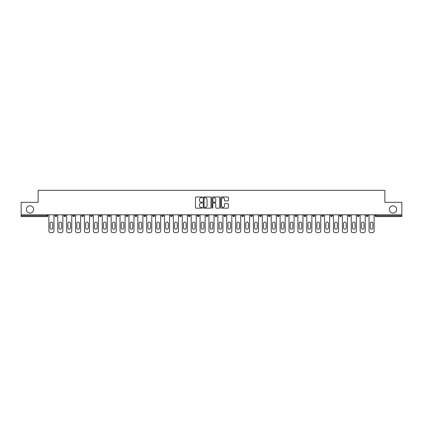 <?xml version="1.0" encoding="UTF-8"?>
<svg xmlns="http://www.w3.org/2000/svg" width="423" height="423" viewBox="0 0 423 423"><rect width="100%" height="100%" fill="white"/><g stroke="black" fill="none" stroke-linecap="round" stroke-linejoin="round"><path stroke-width="0.63" d="M33.634 209.448A3.648 3.648 0 0 1 29.985 213.097A3.648 3.648 0 0 1 26.337 209.448A3.648 3.648 0 0 1 29.985 205.8A3.648 3.648 0 0 1 33.634 209.448M396.663 209.448A3.648 3.648 0 0 1 393.015 213.097A3.648 3.648 0 0 1 389.366 209.448A3.648 3.648 0 0 1 393.015 205.8A3.648 3.648 0 0 1 396.663 209.448M202.379 197.372A0.391 0.391 0 0 0 201.988 196.981L196.039 196.981A0.56 0.56 0 0 0 195.484 197.541L195.484 207.614A0.56 0.56 0 0 0 196.039 208.174L201.988 208.174A0.391 0.391 0 0 0 202.379 207.783A0.391 0.391 0 0 0 201.988 207.392L201.216 207.392A1.792 1.792 0 0 1 199.429 205.599L199.429 204.758A1.792 1.792 0 0 1 201.216 202.971L201.988 202.971A0.391 0.391 0 0 0 202.379 202.58A0.391 0.391 0 0 0 201.988 202.189L201.216 202.189A1.792 1.792 0 0 1 199.429 200.396L199.429 199.556A1.792 1.792 0 0 1 201.216 197.768L201.988 197.768A0.391 0.391 0 0 0 202.379 197.372M227.854 200.925A0.56 0.56 0 0 0 228.415 200.37L228.415 197.541A0.56 0.56 0 0 0 227.854 196.981L221.25 196.981A0.56 0.56 0 0 0 220.69 197.541L220.69 207.614A0.56 0.56 0 0 0 221.25 208.174L227.854 208.174A0.56 0.56 0 0 0 228.415 207.614L228.415 204.203A0.56 0.56 0 0 0 227.854 203.643L225.025 203.643A0.56 0.56 0 0 0 224.47 204.203L224.47 205.895A1.496 1.496 0 0 1 222.974 207.392A1.496 1.496 0 0 1 221.472 205.895L221.472 199.265A1.496 1.496 0 0 1 222.974 197.768A1.496 1.496 0 0 1 224.47 199.265L224.47 200.37A0.56 0.56 0 0 0 225.025 200.925L227.854 200.925M21.15 214.805L21.15 202.321L38.139 202.321L38.139 190.35L384.861 190.35L384.861 202.321L401.85 202.321L401.85 214.805L21.15 214.805L21.15 215.719L46.974 215.719L46.974 214.805M211.008 197.541A0.56 0.56 0 0 0 210.453 196.981L203.849 196.981A0.56 0.56 0 0 0 203.289 197.541L203.289 207.614A0.56 0.56 0 0 0 203.849 208.174L210.453 208.174A0.56 0.56 0 0 0 211.008 207.614L211.008 197.541M212.547 196.981L219.151 196.981A0.56 0.56 0 0 1 219.711 197.541L219.711 207.614A0.56 0.56 0 0 1 219.151 208.174L216.327 208.174A0.56 0.56 0 0 1 215.767 207.614L215.767 203.532A0.56 0.56 0 0 0 215.207 202.971L213.335 202.971A0.56 0.56 0 0 0 212.774 203.532L212.774 207.783A0.391 0.391 0 0 1 212.383 208.174A0.391 0.391 0 0 1 211.992 207.783L211.992 197.541A0.56 0.56 0 0 1 212.547 196.981M46.974 216.576A0.857 0.857 0 0 0 47.831 215.719L46.974 215.719L46.974 216.576A0.857 0.857 0 0 0 47.831 215.719L47.831 214.805L47.831 215.719A0.857 0.857 0 0 1 46.974 216.576L21.15 216.576L21.15 215.719M401.85 214.805L401.85 216.576L376.026 216.576A0.857 0.857 0 0 1 375.169 215.719L375.169 214.805M55.011 215.719A0.857 0.857 0 0 0 55.868 216.576A0.857 0.857 0 0 0 56.724 215.719L56.724 214.805L56.724 215.719L55.011 215.719A0.857 0.857 0 0 0 55.868 216.576A0.857 0.857 0 0 1 55.011 215.719L55.011 214.805M63.905 214.805L63.905 215.719L63.905 214.805M65.618 214.805L65.618 215.719L65.618 214.805M74.511 214.805L74.511 215.719L72.798 215.719A0.857 0.857 0 0 0 73.655 216.576A0.857 0.857 0 0 1 72.798 215.719L72.798 214.805M81.692 214.805L81.692 215.719L81.692 214.805M83.405 214.805L83.405 215.719A0.857 0.857 0 0 1 82.548 216.576A0.857 0.857 0 0 1 81.692 215.719A0.857 0.857 0 0 0 82.548 216.576A0.857 0.857 0 0 0 83.405 215.719A0.857 0.857 0 0 1 82.548 216.576A0.857 0.857 0 0 1 81.692 215.719L83.405 215.719M90.585 214.805L90.585 215.719L90.585 214.805M92.299 214.805L92.299 215.719L92.299 214.805M101.187 214.805L101.187 215.719A0.857 0.857 0 0 1 100.336 216.576A0.857 0.857 0 0 1 99.479 215.719L99.479 214.805M110.08 214.805L110.08 215.719A0.857 0.857 0 0 1 109.229 216.576A0.857 0.857 0 0 1 108.373 215.719L108.373 214.805M118.974 214.805L118.974 215.719A0.857 0.857 0 0 1 118.123 216.576A0.857 0.857 0 0 1 117.266 215.719L117.266 214.805M127.868 214.805L127.868 215.719A0.857 0.857 0 0 1 127.016 216.576A0.857 0.857 0 0 1 126.16 215.719L126.16 214.805M135.053 214.805L135.053 215.719L135.053 214.805M136.761 214.805L136.761 215.719A0.857 0.857 0 0 1 135.91 216.576A0.857 0.857 0 0 1 135.053 215.719L136.761 215.719A0.857 0.857 0 0 1 135.91 216.576M145.655 214.805L145.655 215.719A0.857 0.857 0 0 1 144.798 216.576A0.857 0.857 0 0 1 143.947 215.719L143.947 214.805M152.84 214.805L152.84 215.719L152.84 214.805M154.548 214.805L154.548 215.719A0.857 0.857 0 0 1 153.692 216.576A0.857 0.857 0 0 1 152.84 215.719L154.548 215.719A0.857 0.857 0 0 1 153.692 216.576M163.442 214.805L163.442 215.719L161.734 215.719A0.857 0.857 0 0 0 162.585 216.576A0.857 0.857 0 0 1 161.734 215.719L161.734 214.805M172.335 214.805L172.335 215.719A0.857 0.857 0 0 1 171.479 216.576A0.857 0.857 0 0 1 170.628 215.719L170.628 214.805M180.372 216.576A0.857 0.857 0 0 0 181.229 215.719L181.229 214.805L181.229 215.719A0.857 0.857 0 0 1 180.372 216.576A0.857 0.857 0 0 1 179.516 215.719L179.516 214.805M189.266 216.576A0.857 0.857 0 0 0 190.123 215.719L190.123 214.805L190.123 215.719A0.857 0.857 0 0 1 189.266 216.576A0.857 0.857 0 0 1 188.409 215.719L188.409 214.805M199.016 214.805L199.016 215.719A0.857 0.857 0 0 1 198.16 216.576A0.857 0.857 0 0 1 197.303 215.719L197.303 214.805M207.91 214.805L207.91 215.719A0.857 0.857 0 0 1 207.053 216.576A0.857 0.857 0 0 1 206.197 215.719L206.197 214.805M216.803 214.805L216.803 215.719A0.857 0.857 0 0 1 215.947 216.576A0.857 0.857 0 0 1 215.09 215.719L215.09 214.805M223.984 214.805L223.984 215.719L223.984 214.805M225.697 214.805L225.697 215.719A0.857 0.857 0 0 1 224.84 216.576A0.857 0.857 0 0 1 223.984 215.719L225.697 215.719A0.857 0.857 0 0 1 224.84 216.576A0.857 0.857 0 0 0 225.697 215.719M232.877 214.805L232.877 215.719L232.877 214.805M234.591 214.805L234.591 215.719L234.591 214.805M241.771 214.805L241.771 215.719L241.771 214.805M243.484 214.805L243.484 215.719A0.857 0.857 0 0 1 242.628 216.576A0.857 0.857 0 0 1 241.771 215.719A0.857 0.857 0 0 0 242.628 216.576A0.857 0.857 0 0 0 243.484 215.719A0.857 0.857 0 0 1 242.628 216.576A0.857 0.857 0 0 1 241.771 215.719L243.484 215.719M250.665 214.805L250.665 215.719L250.665 214.805M252.372 214.805L252.372 215.719L252.372 214.805M261.266 214.805L261.266 215.719A0.857 0.857 0 0 1 260.415 216.576A0.857 0.857 0 0 1 259.558 215.719L259.558 214.805M270.16 214.805L270.16 215.719L268.452 215.719A0.857 0.857 0 0 0 269.308 216.576A0.857 0.857 0 0 1 268.452 215.719L268.452 214.805M279.053 214.805L279.053 215.719A0.857 0.857 0 0 1 278.202 216.576A0.857 0.857 0 0 1 277.345 215.719L277.345 214.805M286.239 214.805L286.239 215.719L286.239 214.805M287.947 214.805L287.947 215.719L287.947 214.805M296.84 214.805L296.84 215.719A0.857 0.857 0 0 1 295.984 216.576A0.857 0.857 0 0 1 295.132 215.719L295.132 214.805M305.734 214.805L305.734 215.719L304.026 215.719A0.857 0.857 0 0 0 304.877 216.576A0.857 0.857 0 0 1 304.026 215.719L304.026 214.805M314.627 214.805L314.627 215.719A0.857 0.857 0 0 1 313.771 216.576A0.857 0.857 0 0 1 312.92 215.719L312.92 214.805M323.521 214.805L323.521 215.719L321.813 215.719A0.857 0.857 0 0 0 322.664 216.576A0.857 0.857 0 0 1 321.813 215.719L321.813 214.805M332.415 214.805L332.415 215.719A0.857 0.857 0 0 1 331.558 216.576A0.857 0.857 0 0 1 330.701 215.719L330.701 214.805M341.308 214.805L341.308 215.719L339.595 215.719A0.857 0.857 0 0 0 340.452 216.576A0.857 0.857 0 0 1 339.595 215.719L339.595 214.805M350.202 214.805L350.202 215.719A0.857 0.857 0 0 1 349.345 216.576A0.857 0.857 0 0 1 348.489 215.719L348.489 214.805M359.095 214.805L359.095 215.719L357.382 215.719A0.857 0.857 0 0 0 358.239 216.576A0.857 0.857 0 0 1 357.382 215.719L357.382 214.805M367.989 214.805L367.989 215.719L366.276 215.719A0.857 0.857 0 0 0 367.132 216.576A0.857 0.857 0 0 1 366.276 215.719L366.276 214.805M64.761 216.576A0.857 0.857 0 0 1 63.905 215.719L65.618 215.719A0.857 0.857 0 0 1 64.761 216.576A0.857 0.857 0 0 0 65.618 215.719M74.511 215.719A0.857 0.857 0 0 1 73.655 216.576A0.857 0.857 0 0 0 74.511 215.719A0.857 0.857 0 0 1 73.655 216.576A0.857 0.857 0 0 1 72.798 215.719M91.442 216.576A0.857 0.857 0 0 1 90.585 215.719A0.857 0.857 0 0 0 91.442 216.576A0.857 0.857 0 0 0 92.299 215.719A0.857 0.857 0 0 1 91.442 216.576A0.857 0.857 0 0 1 90.585 215.719L92.299 215.719A0.857 0.857 0 0 1 91.442 216.576M162.585 216.576A0.857 0.857 0 0 0 163.442 215.719A0.857 0.857 0 0 1 162.585 216.576A0.857 0.857 0 0 1 161.734 215.719M207.053 216.576A0.857 0.857 0 0 0 207.91 215.719A0.857 0.857 0 0 1 207.053 216.576M233.734 216.576A0.857 0.857 0 0 1 232.877 215.719L234.591 215.719A0.857 0.857 0 0 1 233.734 216.576A0.857 0.857 0 0 0 234.591 215.719A0.857 0.857 0 0 1 233.734 216.576M251.521 216.576A0.857 0.857 0 0 1 250.665 215.719A0.857 0.857 0 0 0 251.521 216.576A0.857 0.857 0 0 0 252.372 215.719A0.857 0.857 0 0 1 251.521 216.576A0.857 0.857 0 0 1 250.665 215.719L252.372 215.719A0.857 0.857 0 0 1 251.521 216.576M269.308 216.576A0.857 0.857 0 0 0 270.16 215.719A0.857 0.857 0 0 1 269.308 216.576A0.857 0.857 0 0 1 268.452 215.719M287.09 216.576A0.857 0.857 0 0 1 286.239 215.719A0.857 0.857 0 0 0 287.09 216.576A0.857 0.857 0 0 0 287.947 215.719A0.857 0.857 0 0 1 287.09 216.576A0.857 0.857 0 0 1 286.239 215.719L287.947 215.719M304.877 216.576A0.857 0.857 0 0 0 305.734 215.719A0.857 0.857 0 0 1 304.877 216.576A0.857 0.857 0 0 1 304.026 215.719M323.521 215.719A0.857 0.857 0 0 1 322.664 216.576A0.857 0.857 0 0 0 323.521 215.719A0.857 0.857 0 0 1 322.664 216.576A0.857 0.857 0 0 1 321.813 215.719M340.452 216.576A0.857 0.857 0 0 0 341.308 215.719A0.857 0.857 0 0 1 340.452 216.576A0.857 0.857 0 0 1 339.595 215.719M349.345 216.576A0.857 0.857 0 0 0 350.202 215.719A0.857 0.857 0 0 1 349.345 216.576M358.239 216.576A0.857 0.857 0 0 0 359.095 215.719A0.857 0.857 0 0 1 358.239 216.576A0.857 0.857 0 0 1 357.382 215.719M367.132 216.576A0.857 0.857 0 0 0 367.989 215.719A0.857 0.857 0 0 1 367.132 216.576A0.857 0.857 0 0 1 366.276 215.719M376.026 214.805L376.026 216.576A0.857 0.857 0 0 1 375.169 215.719L401.85 215.719M204.462 197.768A0.391 0.391 0 0 0 204.071 198.16L204.071 207A0.391 0.391 0 0 0 204.462 207.392L205.277 207.392A1.792 1.792 0 0 0 207.064 205.599L207.064 199.556A1.792 1.792 0 0 0 205.277 197.768L204.462 197.768M215.767 199.291A1.496 1.496 0 0 0 214.271 197.795A1.496 1.496 0 0 0 212.774 199.291L212.774 201.628A0.56 0.56 0 0 0 213.335 202.189L215.207 202.189A0.56 0.56 0 0 0 215.767 201.628L215.767 199.291M52.732 223.413A1.311 1.311 0 0 0 51.421 222.101A1.311 1.311 0 0 0 50.11 223.413A1.311 1.311 0 0 1 51.421 222.101A1.311 1.311 0 0 1 52.732 223.413L52.732 227.918A1.311 1.311 0 0 1 51.421 229.229A1.311 1.311 0 0 1 50.11 227.918A1.311 1.311 0 0 0 51.421 229.229A1.311 1.311 0 0 0 52.732 227.918M48.883 214.805L48.883 230.942L48.883 214.805M50.596 232.65L52.246 232.65L50.596 232.65A1.708 1.708 0 0 1 48.883 230.942M53.959 214.805L53.959 230.942L53.959 214.805M50.11 227.918L50.11 223.413M52.246 232.65A1.708 1.708 0 0 0 53.959 230.942M61.626 223.413A1.311 1.311 0 0 0 60.315 222.101A1.311 1.311 0 0 0 59.003 223.413A1.311 1.311 0 0 1 60.315 222.101A1.311 1.311 0 0 1 61.626 223.413L61.626 227.918A1.311 1.311 0 0 1 60.315 229.229A1.311 1.311 0 0 1 59.003 227.918A1.311 1.311 0 0 0 60.315 229.229A1.311 1.311 0 0 0 61.626 227.918M57.777 214.805L57.777 230.942L57.777 214.805M59.49 232.65L61.139 232.65L59.49 232.65A1.708 1.708 0 0 1 57.777 230.942M62.853 214.805L62.853 230.942L62.853 214.805M70.519 223.413A1.311 1.311 0 0 0 69.208 222.101A1.311 1.311 0 0 0 67.897 223.413A1.311 1.311 0 0 1 69.208 222.101A1.311 1.311 0 0 1 70.519 223.413L70.519 227.918A1.311 1.311 0 0 1 69.208 229.229A1.311 1.311 0 0 1 67.897 227.918A1.311 1.311 0 0 0 69.208 229.229A1.311 1.311 0 0 0 70.519 227.918M66.67 214.805L66.67 230.942L66.67 214.805M68.383 232.65L70.033 232.65L68.383 232.65A1.708 1.708 0 0 1 66.67 230.942M71.746 214.805L71.746 230.942L71.746 214.805M79.413 223.413A1.311 1.311 0 0 0 78.102 222.101A1.311 1.311 0 0 0 76.79 223.413A1.311 1.311 0 0 1 78.102 222.101A1.311 1.311 0 0 1 79.413 223.413L79.413 227.918A1.311 1.311 0 0 1 78.102 229.229A1.311 1.311 0 0 1 76.79 227.918A1.311 1.311 0 0 0 78.102 229.229A1.311 1.311 0 0 0 79.413 227.918M75.564 214.805L75.564 230.942L75.564 214.805M77.277 232.65L78.927 232.65L77.277 232.65A1.708 1.708 0 0 1 75.564 230.942M80.64 214.805L80.64 230.942L80.64 214.805M88.307 223.413A1.311 1.311 0 0 0 86.995 222.101A1.311 1.311 0 0 0 85.684 223.413A1.311 1.311 0 0 1 86.995 222.101A1.311 1.311 0 0 1 88.307 223.413L88.307 227.918A1.311 1.311 0 0 1 86.995 229.229A1.311 1.311 0 0 1 85.684 227.918A1.311 1.311 0 0 0 86.995 229.229A1.311 1.311 0 0 0 88.307 227.918M84.457 214.805L84.457 230.942L84.457 214.805M86.165 232.65L87.82 232.65L86.165 232.65A1.708 1.708 0 0 1 84.457 230.942M89.533 214.805L89.533 230.942L89.533 214.805M97.2 223.413A1.311 1.311 0 0 0 95.889 222.101A1.311 1.311 0 0 0 94.578 223.413A1.311 1.311 0 0 1 95.889 222.101A1.311 1.311 0 0 1 97.2 223.413L97.2 227.918A1.311 1.311 0 0 1 95.889 229.229A1.311 1.311 0 0 1 94.578 227.918A1.311 1.311 0 0 0 95.889 229.229A1.311 1.311 0 0 0 97.2 227.918M93.351 214.805L93.351 230.942L93.351 214.805M95.059 232.65L96.714 232.65L95.059 232.65A1.708 1.708 0 0 1 93.351 230.942M98.427 214.805L98.427 230.942L98.427 214.805M59.003 227.918L59.003 223.413M61.139 232.65A1.708 1.708 0 0 0 62.853 230.942M67.897 227.918L67.897 223.413M70.033 232.65A1.708 1.708 0 0 0 71.746 230.942M76.79 227.918L76.79 223.413M78.927 232.65A1.708 1.708 0 0 0 80.64 230.942M85.684 227.918L85.684 223.413M87.82 232.65A1.708 1.708 0 0 0 89.533 230.942M94.578 227.918L94.578 223.413M96.714 232.65A1.708 1.708 0 0 0 98.427 230.942M106.094 223.413A1.311 1.311 0 0 0 104.782 222.101A1.311 1.311 0 0 0 103.471 223.413A1.311 1.311 0 0 1 104.782 222.101A1.311 1.311 0 0 1 106.094 223.413L106.094 227.918A1.311 1.311 0 0 1 104.782 229.229A1.311 1.311 0 0 1 103.471 227.918A1.311 1.311 0 0 0 104.782 229.229A1.311 1.311 0 0 0 106.094 227.918M102.244 214.805L102.244 230.942L102.244 214.805M103.952 232.65L105.607 232.65L103.952 232.65A1.708 1.708 0 0 1 102.244 230.942M107.315 214.805L107.315 230.942L107.315 214.805M103.471 227.918L103.471 223.413M105.607 232.65A1.708 1.708 0 0 0 107.315 230.942M114.987 223.413A1.311 1.311 0 0 0 113.676 222.101A1.311 1.311 0 0 0 112.365 223.413A1.311 1.311 0 0 1 113.676 222.101A1.311 1.311 0 0 1 114.987 223.413L114.987 227.918A1.311 1.311 0 0 1 113.676 229.229A1.311 1.311 0 0 1 112.365 227.918A1.311 1.311 0 0 0 113.676 229.229A1.311 1.311 0 0 0 114.987 227.918M111.138 214.805L111.138 230.942L111.138 214.805M112.846 232.65L114.501 232.65L112.846 232.65A1.708 1.708 0 0 1 111.138 230.942M116.209 214.805L116.209 230.942L116.209 214.805M112.365 227.918L112.365 223.413M114.501 232.65A1.708 1.708 0 0 0 116.209 230.942M123.881 223.413A1.311 1.311 0 0 0 122.57 222.101A1.311 1.311 0 0 0 121.258 223.413A1.311 1.311 0 0 1 122.57 222.101A1.311 1.311 0 0 1 123.881 223.413L123.881 227.918A1.311 1.311 0 0 1 122.57 229.229A1.311 1.311 0 0 1 121.258 227.918A1.311 1.311 0 0 0 122.57 229.229A1.311 1.311 0 0 0 123.881 227.918M120.032 214.805L120.032 230.942L120.032 214.805M121.739 232.65L123.394 232.65L121.739 232.65A1.708 1.708 0 0 1 120.032 230.942M125.102 214.805L125.102 230.942L125.102 214.805M121.258 227.918L121.258 223.413M123.394 232.65A1.708 1.708 0 0 0 125.102 230.942M132.774 223.413A1.311 1.311 0 0 0 131.463 222.101A1.311 1.311 0 0 0 130.152 223.413A1.311 1.311 0 0 1 131.463 222.101A1.311 1.311 0 0 1 132.774 223.413L132.774 227.918A1.311 1.311 0 0 1 131.463 229.229A1.311 1.311 0 0 1 130.152 227.918A1.311 1.311 0 0 0 131.463 229.229A1.311 1.311 0 0 0 132.774 227.918M128.925 214.805L128.925 230.942L128.925 214.805M130.633 232.65L132.288 232.65L130.633 232.65A1.708 1.708 0 0 1 128.925 230.942M133.996 214.805L133.996 230.942L133.996 214.805M130.152 227.918L130.152 223.413M132.288 232.65A1.708 1.708 0 0 0 133.996 230.942M141.663 223.413A1.311 1.311 0 0 0 140.351 222.101A1.311 1.311 0 0 0 139.04 223.413A1.311 1.311 0 0 1 140.351 222.101A1.311 1.311 0 0 1 141.663 223.413L141.663 227.918A1.311 1.311 0 0 1 140.351 229.229A1.311 1.311 0 0 1 139.04 227.918A1.311 1.311 0 0 0 140.351 229.229A1.311 1.311 0 0 0 141.663 227.918M137.819 214.805L137.819 230.942L137.819 214.805M139.527 232.65L141.182 232.65L139.527 232.65A1.708 1.708 0 0 1 137.819 230.942M142.889 214.805L142.889 230.942L142.889 214.805M139.04 227.918L139.04 223.413M141.182 232.65A1.708 1.708 0 0 0 142.889 230.942M150.556 223.413A1.311 1.311 0 0 0 149.245 222.101A1.311 1.311 0 0 0 147.934 223.413A1.311 1.311 0 0 1 149.245 222.101A1.311 1.311 0 0 1 150.556 223.413L150.556 227.918A1.311 1.311 0 0 1 149.245 229.229A1.311 1.311 0 0 1 147.934 227.918A1.311 1.311 0 0 0 149.245 229.229A1.311 1.311 0 0 0 150.556 227.918M146.712 214.805L146.712 230.942L146.712 214.805M148.42 232.65L150.075 232.65L148.42 232.65A1.708 1.708 0 0 1 146.712 230.942M151.783 214.805L151.783 230.942L151.783 214.805M147.934 227.918L147.934 223.413M150.075 232.65A1.708 1.708 0 0 0 151.783 230.942M159.45 223.413A1.311 1.311 0 0 0 158.139 222.101A1.311 1.311 0 0 0 156.827 223.413A1.311 1.311 0 0 1 158.139 222.101A1.311 1.311 0 0 1 159.45 223.413L159.45 227.918A1.311 1.311 0 0 1 158.139 229.229A1.311 1.311 0 0 1 156.827 227.918A1.311 1.311 0 0 0 158.139 229.229A1.311 1.311 0 0 0 159.45 227.918M155.606 214.805L155.606 230.942L155.606 214.805M157.314 232.65L158.969 232.65L157.314 232.65A1.708 1.708 0 0 1 155.606 230.942M160.677 214.805L160.677 230.942L160.677 214.805M156.827 227.918L156.827 223.413M158.969 232.65A1.708 1.708 0 0 0 160.677 230.942M168.343 223.413A1.311 1.311 0 0 0 167.032 222.101A1.311 1.311 0 0 0 165.721 223.413A1.311 1.311 0 0 1 167.032 222.101A1.311 1.311 0 0 1 168.343 223.413L168.343 227.918A1.311 1.311 0 0 1 167.032 229.229A1.311 1.311 0 0 1 165.721 227.918A1.311 1.311 0 0 0 167.032 229.229A1.311 1.311 0 0 0 168.343 227.918M164.499 214.805L164.499 230.942L164.499 214.805M166.207 232.65L167.862 232.65L166.207 232.65A1.708 1.708 0 0 1 164.499 230.942M169.57 214.805L169.57 230.942L169.57 214.805M165.721 227.918L165.721 223.413M167.862 232.65A1.708 1.708 0 0 0 169.57 230.942M177.237 223.413A1.311 1.311 0 0 0 175.926 222.101A1.311 1.311 0 0 0 174.614 223.413A1.311 1.311 0 0 1 175.926 222.101A1.311 1.311 0 0 1 177.237 223.413L177.237 227.918A1.311 1.311 0 0 1 175.926 229.229A1.311 1.311 0 0 1 174.614 227.918A1.311 1.311 0 0 0 175.926 229.229A1.311 1.311 0 0 0 177.237 227.918M173.388 214.805L173.388 230.942L173.388 214.805M175.101 232.65L176.756 232.65L175.101 232.65A1.708 1.708 0 0 1 173.388 230.942M178.464 214.805L178.464 230.942L178.464 214.805M174.614 227.918L174.614 223.413M176.756 232.65A1.708 1.708 0 0 0 178.464 230.942M186.131 223.413A1.311 1.311 0 0 0 184.819 222.101A1.311 1.311 0 0 0 183.508 223.413A1.311 1.311 0 0 1 184.819 222.101A1.311 1.311 0 0 1 186.131 223.413L186.131 227.918A1.311 1.311 0 0 1 184.819 229.229A1.311 1.311 0 0 1 183.508 227.918A1.311 1.311 0 0 0 184.819 229.229A1.311 1.311 0 0 0 186.131 227.918M182.281 214.805L182.281 230.942L182.281 214.805M183.994 232.65L185.649 232.65L183.994 232.65A1.708 1.708 0 0 1 182.281 230.942M187.357 214.805L187.357 230.942L187.357 214.805M183.508 227.918L183.508 223.413M185.649 232.65A1.708 1.708 0 0 0 187.357 230.942M195.024 223.413A1.311 1.311 0 0 0 193.713 222.101A1.311 1.311 0 0 0 192.402 223.413A1.311 1.311 0 0 1 193.713 222.101A1.311 1.311 0 0 1 195.024 223.413L195.024 227.918A1.311 1.311 0 0 1 193.713 229.229A1.311 1.311 0 0 1 192.402 227.918A1.311 1.311 0 0 0 193.713 229.229A1.311 1.311 0 0 0 195.024 227.918M191.175 214.805L191.175 230.942L191.175 214.805M192.888 232.65L194.538 232.65L192.888 232.65A1.708 1.708 0 0 1 191.175 230.942M196.251 214.805L196.251 230.942L196.251 214.805M192.402 227.918L192.402 223.413M194.538 232.65A1.708 1.708 0 0 0 196.251 230.942M203.918 223.413A1.311 1.311 0 0 0 202.606 222.101A1.311 1.311 0 0 0 201.295 223.413A1.311 1.311 0 0 1 202.606 222.101A1.311 1.311 0 0 1 203.918 223.413L203.918 227.918A1.311 1.311 0 0 1 202.606 229.229A1.311 1.311 0 0 1 201.295 227.918A1.311 1.311 0 0 0 202.606 229.229A1.311 1.311 0 0 0 203.918 227.918M200.068 214.805L200.068 230.942L200.068 214.805M201.782 232.65L203.431 232.65L201.782 232.65A1.708 1.708 0 0 1 200.068 230.942M205.144 214.805L205.144 230.942L205.144 214.805M201.295 227.918L201.295 223.413M203.431 232.65A1.708 1.708 0 0 0 205.144 230.942M212.811 223.413A1.311 1.311 0 0 0 211.5 222.101A1.311 1.311 0 0 0 210.189 223.413A1.311 1.311 0 0 1 211.5 222.101A1.311 1.311 0 0 1 212.811 223.413L212.811 227.918A1.311 1.311 0 0 1 211.5 229.229A1.311 1.311 0 0 1 210.189 227.918A1.311 1.311 0 0 0 211.5 229.229A1.311 1.311 0 0 0 212.811 227.918M208.962 214.805L208.962 230.942L208.962 214.805M210.675 232.65L212.325 232.65L210.675 232.65A1.708 1.708 0 0 1 208.962 230.942M214.038 214.805L214.038 230.942L214.038 214.805M210.189 227.918L210.189 223.413M212.325 232.65A1.708 1.708 0 0 0 214.038 230.942M221.705 223.413A1.311 1.311 0 0 0 220.394 222.101A1.311 1.311 0 0 0 219.082 223.413A1.311 1.311 0 0 1 220.394 222.101A1.311 1.311 0 0 1 221.705 223.413L221.705 227.918A1.311 1.311 0 0 1 220.394 229.229A1.311 1.311 0 0 1 219.082 227.918A1.311 1.311 0 0 0 220.394 229.229A1.311 1.311 0 0 0 221.705 227.918M217.856 214.805L217.856 230.942L217.856 214.805M219.569 232.65L221.218 232.65L219.569 232.65A1.708 1.708 0 0 1 217.856 230.942M222.932 214.805L222.932 230.942L222.932 214.805M219.082 227.918L219.082 223.413M221.218 232.65A1.708 1.708 0 0 0 222.932 230.942M230.598 223.413A1.311 1.311 0 0 0 229.287 222.101A1.311 1.311 0 0 0 227.976 223.413A1.311 1.311 0 0 1 229.287 222.101A1.311 1.311 0 0 1 230.598 223.413L230.598 227.918A1.311 1.311 0 0 1 229.287 229.229A1.311 1.311 0 0 1 227.976 227.918A1.311 1.311 0 0 0 229.287 229.229A1.311 1.311 0 0 0 230.598 227.918M226.749 214.805L226.749 230.942L226.749 214.805M228.462 232.65L230.112 232.65L228.462 232.65A1.708 1.708 0 0 1 226.749 230.942M231.825 214.805L231.825 230.942L231.825 214.805M227.976 227.918L227.976 223.413M230.112 232.65A1.708 1.708 0 0 0 231.825 230.942M239.492 223.413A1.311 1.311 0 0 0 238.181 222.101A1.311 1.311 0 0 0 236.869 223.413A1.311 1.311 0 0 1 238.181 222.101A1.311 1.311 0 0 1 239.492 223.413L239.492 227.918A1.311 1.311 0 0 1 238.181 229.229A1.311 1.311 0 0 1 236.869 227.918A1.311 1.311 0 0 0 238.181 229.229A1.311 1.311 0 0 0 239.492 227.918M235.643 214.805L235.643 230.942L235.643 214.805M237.351 232.65L239.006 232.65L237.351 232.65A1.708 1.708 0 0 1 235.643 230.942M240.719 214.805L240.719 230.942L240.719 214.805M236.869 227.918L236.869 223.413M239.006 232.65A1.708 1.708 0 0 0 240.719 230.942M248.386 223.413A1.311 1.311 0 0 0 247.074 222.101A1.311 1.311 0 0 0 245.763 223.413A1.311 1.311 0 0 1 247.074 222.101A1.311 1.311 0 0 1 248.386 223.413L248.386 227.918A1.311 1.311 0 0 1 247.074 229.229A1.311 1.311 0 0 1 245.763 227.918A1.311 1.311 0 0 0 247.074 229.229A1.311 1.311 0 0 0 248.386 227.918M244.536 214.805L244.536 230.942L244.536 214.805M246.244 232.65L247.899 232.65L246.244 232.65A1.708 1.708 0 0 1 244.536 230.942M249.612 214.805L249.612 230.942L249.612 214.805M245.763 227.918L245.763 223.413M247.899 232.65A1.708 1.708 0 0 0 249.612 230.942M257.279 223.413A1.311 1.311 0 0 0 255.968 222.101A1.311 1.311 0 0 0 254.657 223.413A1.311 1.311 0 0 1 255.968 222.101A1.311 1.311 0 0 1 257.279 223.413L257.279 227.918A1.311 1.311 0 0 1 255.968 229.229A1.311 1.311 0 0 1 254.657 227.918A1.311 1.311 0 0 0 255.968 229.229A1.311 1.311 0 0 0 257.279 227.918M253.43 214.805L253.43 230.942L253.43 214.805M255.138 232.65L256.793 232.65L255.138 232.65A1.708 1.708 0 0 1 253.43 230.942M258.501 214.805L258.501 230.942L258.501 214.805M254.657 227.918L254.657 223.413M256.793 232.65A1.708 1.708 0 0 0 258.501 230.942M266.173 223.413A1.311 1.311 0 0 0 264.861 222.101A1.311 1.311 0 0 0 263.55 223.413A1.311 1.311 0 0 1 264.861 222.101A1.311 1.311 0 0 1 266.173 223.413L266.173 227.918A1.311 1.311 0 0 1 264.861 229.229A1.311 1.311 0 0 1 263.55 227.918A1.311 1.311 0 0 0 264.861 229.229A1.311 1.311 0 0 0 266.173 227.918M262.323 214.805L262.323 230.942L262.323 214.805M264.031 232.65L265.686 232.65L264.031 232.65A1.708 1.708 0 0 1 262.323 230.942M267.394 214.805L267.394 230.942L267.394 214.805M263.55 227.918L263.55 223.413M265.686 232.65A1.708 1.708 0 0 0 267.394 230.942M275.066 223.413A1.311 1.311 0 0 0 273.755 222.101A1.311 1.311 0 0 0 272.444 223.413A1.311 1.311 0 0 1 273.755 222.101A1.311 1.311 0 0 1 275.066 223.413L275.066 227.918A1.311 1.311 0 0 1 273.755 229.229A1.311 1.311 0 0 1 272.444 227.918A1.311 1.311 0 0 0 273.755 229.229A1.311 1.311 0 0 0 275.066 227.918M271.217 214.805L271.217 230.942L271.217 214.805M272.925 232.65L274.58 232.65L272.925 232.65A1.708 1.708 0 0 1 271.217 230.942M276.288 214.805L276.288 230.942L276.288 214.805M272.444 227.918L272.444 223.413M274.58 232.65A1.708 1.708 0 0 0 276.288 230.942M283.96 223.413A1.311 1.311 0 0 0 282.649 222.101A1.311 1.311 0 0 0 281.337 223.413A1.311 1.311 0 0 1 282.649 222.101A1.311 1.311 0 0 1 283.96 223.413L283.96 227.918A1.311 1.311 0 0 1 282.649 229.229A1.311 1.311 0 0 1 281.337 227.918A1.311 1.311 0 0 0 282.649 229.229A1.311 1.311 0 0 0 283.96 227.918M280.111 214.805L280.111 230.942L280.111 214.805M281.818 232.65L283.473 232.65L281.818 232.65A1.708 1.708 0 0 1 280.111 230.942M285.181 214.805L285.181 230.942L285.181 214.805M281.337 227.918L281.337 223.413M283.473 232.65A1.708 1.708 0 0 0 285.181 230.942M292.848 223.413A1.311 1.311 0 0 0 291.537 222.101A1.311 1.311 0 0 0 290.226 223.413A1.311 1.311 0 0 1 291.537 222.101A1.311 1.311 0 0 1 292.848 223.413L292.848 227.918A1.311 1.311 0 0 1 291.537 229.229A1.311 1.311 0 0 1 290.226 227.918A1.311 1.311 0 0 0 291.537 229.229A1.311 1.311 0 0 0 292.848 227.918M289.004 214.805L289.004 230.942L289.004 214.805M290.712 232.65L292.367 232.65L290.712 232.65A1.708 1.708 0 0 1 289.004 230.942M294.075 214.805L294.075 230.942L294.075 214.805M290.226 227.918L290.226 223.413M292.367 232.65A1.708 1.708 0 0 0 294.075 230.942M301.742 223.413A1.311 1.311 0 0 0 300.43 222.101A1.311 1.311 0 0 0 299.119 223.413A1.311 1.311 0 0 1 300.43 222.101A1.311 1.311 0 0 1 301.742 223.413L301.742 227.918A1.311 1.311 0 0 1 300.43 229.229A1.311 1.311 0 0 1 299.119 227.918A1.311 1.311 0 0 0 300.43 229.229A1.311 1.311 0 0 0 301.742 227.918M297.898 214.805L297.898 230.942L297.898 214.805M299.606 232.65L301.261 232.65L299.606 232.65A1.708 1.708 0 0 1 297.898 230.942M302.968 214.805L302.968 230.942L302.968 214.805M299.119 227.918L299.119 223.413M301.261 232.65A1.708 1.708 0 0 0 302.968 230.942M310.635 223.413A1.311 1.311 0 0 0 309.324 222.101A1.311 1.311 0 0 0 308.013 223.413A1.311 1.311 0 0 1 309.324 222.101A1.311 1.311 0 0 1 310.635 223.413L310.635 227.918A1.311 1.311 0 0 1 309.324 229.229A1.311 1.311 0 0 1 308.013 227.918A1.311 1.311 0 0 0 309.324 229.229A1.311 1.311 0 0 0 310.635 227.918M306.791 214.805L306.791 230.942L306.791 214.805M308.499 232.65L310.154 232.65L308.499 232.65A1.708 1.708 0 0 1 306.791 230.942M311.862 214.805L311.862 230.942L311.862 214.805M308.013 227.918L308.013 223.413M310.154 232.65A1.708 1.708 0 0 0 311.862 230.942M319.529 223.413A1.311 1.311 0 0 0 318.218 222.101A1.311 1.311 0 0 0 316.906 223.413A1.311 1.311 0 0 1 318.218 222.101A1.311 1.311 0 0 1 319.529 223.413L319.529 227.918A1.311 1.311 0 0 1 318.218 229.229A1.311 1.311 0 0 1 316.906 227.918A1.311 1.311 0 0 0 318.218 229.229A1.311 1.311 0 0 0 319.529 227.918M315.685 214.805L315.685 230.942L315.685 214.805M317.393 232.65L319.048 232.65L317.393 232.65A1.708 1.708 0 0 1 315.685 230.942M320.756 214.805L320.756 230.942L320.756 214.805M316.906 227.918L316.906 223.413M319.048 232.65A1.708 1.708 0 0 0 320.756 230.942M328.422 223.413A1.311 1.311 0 0 0 327.111 222.101A1.311 1.311 0 0 0 325.8 223.413A1.311 1.311 0 0 1 327.111 222.101A1.311 1.311 0 0 1 328.422 223.413L328.422 227.918A1.311 1.311 0 0 1 327.111 229.229A1.311 1.311 0 0 1 325.8 227.918A1.311 1.311 0 0 0 327.111 229.229A1.311 1.311 0 0 0 328.422 227.918M324.573 214.805L324.573 230.942L324.573 214.805M326.286 232.65L327.941 232.65L326.286 232.65A1.708 1.708 0 0 1 324.573 230.942M329.649 214.805L329.649 230.942L329.649 214.805M325.8 227.918L325.8 223.413M327.941 232.65A1.708 1.708 0 0 0 329.649 230.942M337.316 223.413A1.311 1.311 0 0 0 336.005 222.101A1.311 1.311 0 0 0 334.693 223.413A1.311 1.311 0 0 1 336.005 222.101A1.311 1.311 0 0 1 337.316 223.413L337.316 227.918A1.311 1.311 0 0 1 336.005 229.229A1.311 1.311 0 0 1 334.693 227.918A1.311 1.311 0 0 0 336.005 229.229A1.311 1.311 0 0 0 337.316 227.918M333.467 214.805L333.467 230.942L333.467 214.805M335.18 232.65L336.835 232.65L335.18 232.65A1.708 1.708 0 0 1 333.467 230.942M338.543 214.805L338.543 230.942L338.543 214.805M334.693 227.918L334.693 223.413M336.835 232.65A1.708 1.708 0 0 0 338.543 230.942M346.21 223.413A1.311 1.311 0 0 0 344.898 222.101A1.311 1.311 0 0 0 343.587 223.413A1.311 1.311 0 0 1 344.898 222.101A1.311 1.311 0 0 1 346.21 223.413L346.21 227.918A1.311 1.311 0 0 1 344.898 229.229A1.311 1.311 0 0 1 343.587 227.918A1.311 1.311 0 0 0 344.898 229.229A1.311 1.311 0 0 0 346.21 227.918M342.36 214.805L342.36 230.942L342.36 214.805M344.073 232.65L345.723 232.65L344.073 232.65A1.708 1.708 0 0 1 342.36 230.942M347.436 214.805L347.436 230.942L347.436 214.805M343.587 227.918L343.587 223.413M345.723 232.65A1.708 1.708 0 0 0 347.436 230.942M355.103 223.413A1.311 1.311 0 0 0 353.792 222.101A1.311 1.311 0 0 0 352.481 223.413A1.311 1.311 0 0 1 353.792 222.101A1.311 1.311 0 0 1 355.103 223.413L355.103 227.918A1.311 1.311 0 0 1 353.792 229.229A1.311 1.311 0 0 1 352.481 227.918A1.311 1.311 0 0 0 353.792 229.229A1.311 1.311 0 0 0 355.103 227.918M351.254 214.805L351.254 230.942L351.254 214.805M352.967 232.65L354.617 232.65L352.967 232.65A1.708 1.708 0 0 1 351.254 230.942M356.33 214.805L356.33 230.942L356.33 214.805M352.481 227.918L352.481 223.413M354.617 232.65A1.708 1.708 0 0 0 356.33 230.942M363.997 223.413A1.311 1.311 0 0 0 362.685 222.101A1.311 1.311 0 0 0 361.374 223.413A1.311 1.311 0 0 1 362.685 222.101A1.311 1.311 0 0 1 363.997 223.413L363.997 227.918A1.311 1.311 0 0 1 362.685 229.229A1.311 1.311 0 0 1 361.374 227.918A1.311 1.311 0 0 0 362.685 229.229A1.311 1.311 0 0 0 363.997 227.918M360.147 214.805L360.147 230.942L360.147 214.805M361.861 232.65L363.51 232.65L361.861 232.65A1.708 1.708 0 0 1 360.147 230.942M365.223 214.805L365.223 230.942L365.223 214.805M361.374 227.918L361.374 223.413M363.51 232.65A1.708 1.708 0 0 0 365.223 230.942M372.89 223.413A1.311 1.311 0 0 0 371.579 222.101A1.311 1.311 0 0 0 370.268 223.413A1.311 1.311 0 0 1 371.579 222.101A1.311 1.311 0 0 1 372.89 223.413L372.89 227.918A1.311 1.311 0 0 1 371.579 229.229A1.311 1.311 0 0 1 370.268 227.918A1.311 1.311 0 0 0 371.579 229.229A1.311 1.311 0 0 0 372.89 227.918M369.041 214.805L369.041 230.942L369.041 214.805M370.754 232.65L372.404 232.65L370.754 232.65A1.708 1.708 0 0 1 369.041 230.942M374.117 214.805L374.117 230.942L374.117 214.805M370.268 227.918L370.268 223.413M372.404 232.65A1.708 1.708 0 0 0 374.117 230.942M55.868 216.576A0.857 0.857 0 0 0 56.724 215.719M100.336 216.576A0.857 0.857 0 0 0 101.187 215.719L99.479 215.719M109.229 216.576A0.857 0.857 0 0 0 110.08 215.719L108.373 215.719M118.123 216.576A0.857 0.857 0 0 0 118.974 215.719L117.266 215.719M127.016 216.576A0.857 0.857 0 0 0 127.868 215.719L126.16 215.719M144.798 216.576A0.857 0.857 0 0 0 145.655 215.719L143.947 215.719M171.479 216.576A0.857 0.857 0 0 0 172.335 215.719L170.628 215.719M181.229 215.719L179.516 215.719M190.123 215.719L188.409 215.719M198.16 216.576A0.857 0.857 0 0 0 199.016 215.719L197.303 215.719M207.91 215.719L206.197 215.719M215.947 216.576A0.857 0.857 0 0 0 216.803 215.719L215.09 215.719M260.415 216.576A0.857 0.857 0 0 0 261.266 215.719L259.558 215.719M278.202 216.576A0.857 0.857 0 0 0 279.053 215.719L277.345 215.719M295.984 216.576A0.857 0.857 0 0 0 296.84 215.719L295.132 215.719M313.771 216.576A0.857 0.857 0 0 0 314.627 215.719L312.92 215.719M331.558 216.576A0.857 0.857 0 0 0 332.415 215.719L330.701 215.719M350.202 215.719L348.489 215.719M376.026 216.576A0.857 0.857 0 0 1 375.169 215.719"/></g></svg>
